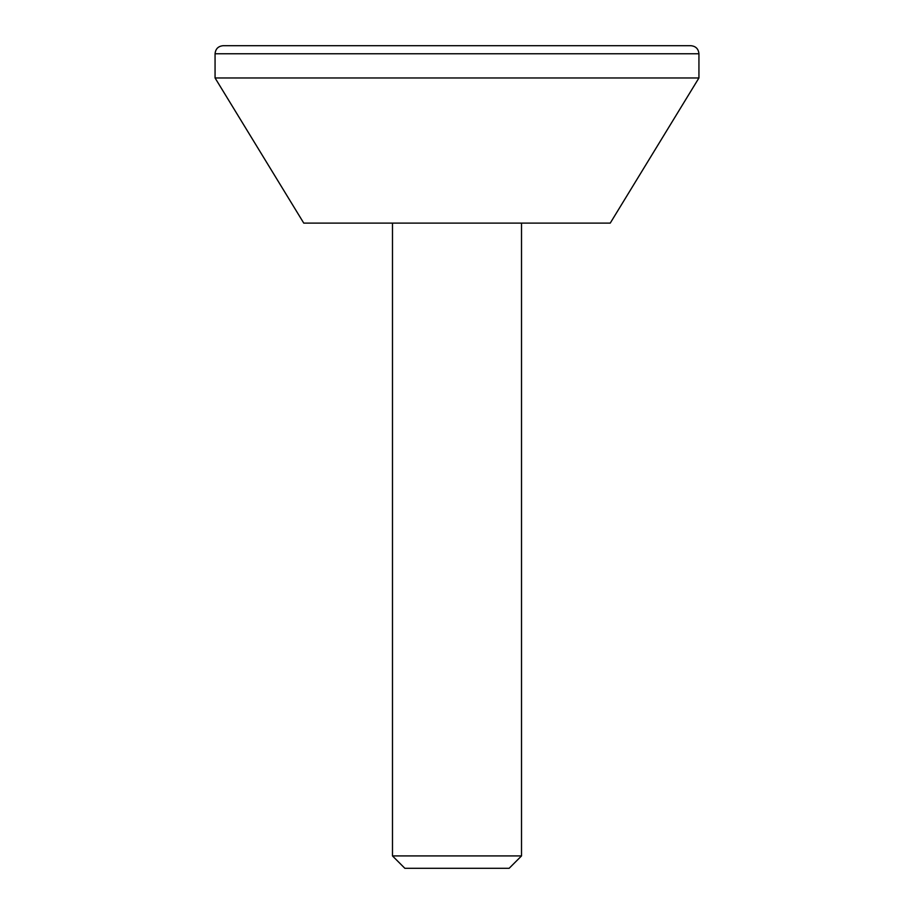 <?xml version="1.0" encoding="UTF-8"?>
<svg xmlns="http://www.w3.org/2000/svg" width="914" height="914" viewBox="0 0 914 914"><rect width="100%" height="100%" fill="white"/><g stroke="black" fill="none" stroke-linecap="round" stroke-linejoin="round"><path stroke-width="1.37" d="M404.856 868.3L509.144 868.3L521.517 855.927L392.483 855.927L404.856 868.3M223.119 45.7L690.881 45.7C695.771 46.18 698.467 48.865 698.936 53.766L698.936 77.964L215.064 77.964L215.064 53.766C215.533 48.865 218.229 46.18 223.119 45.7M698.936 77.964L610.232 223.119L303.768 223.119L215.064 77.964M392.483 223.119L392.483 855.927M215.064 53.766L698.936 53.766M521.517 223.119L521.517 855.927"/></g></svg>

